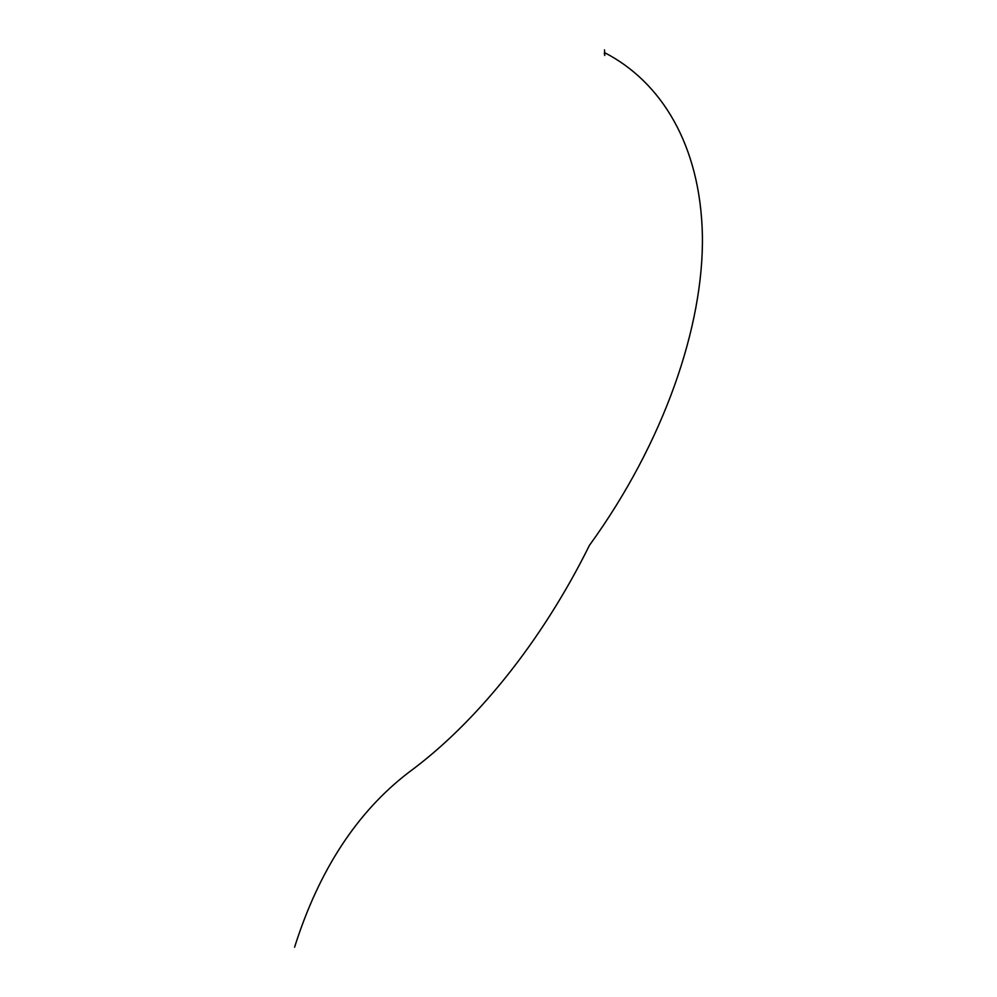 <?xml version="1.0" encoding="UTF-8"?>
<svg xmlns="http://www.w3.org/2000/svg" width="997" height="997" viewBox="0 0 997 997"><rect width="100%" height="100%" fill="white"/><g stroke="black" fill="none" stroke-linecap="round" stroke-linejoin="round"><path stroke-width="1.5" d="M604.282 53.128L604.606 52.442M604.643 51.42L604.481 49.887L604.618 51.458M604.568 53.776L604.593 54.71M604.681 55.334L604.394 53.427M604.743 55.458L604.668 53.053M604.693 52.716L604.681 52.691C661.098 81.816 700.53 144.789 702.399 235.466C703.845 326.081 663.94 442.543 589.439 545.347C541.321 642.579 475.108 723.735 408.708 772.401C356.938 812.081 318.903 870.331 294.601 947.15"/></g></svg>
